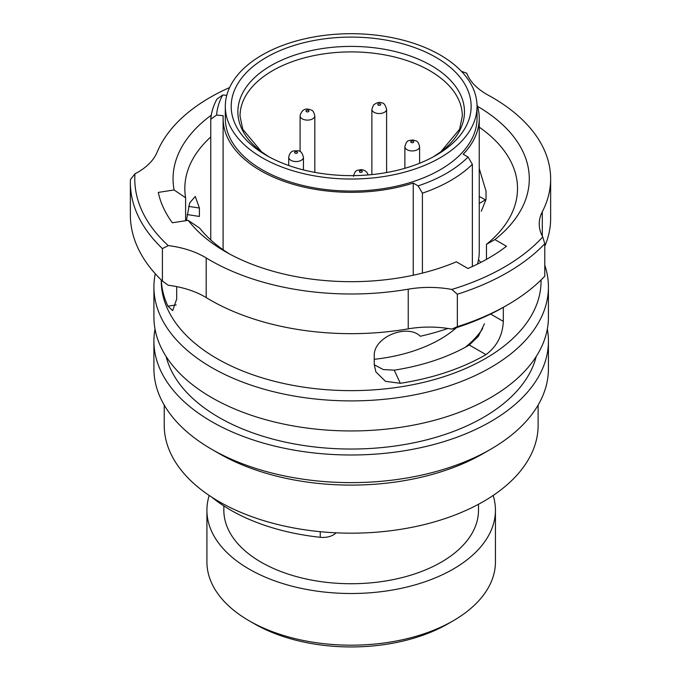<?xml version="1.0" encoding="UTF-8"?>
<svg xmlns="http://www.w3.org/2000/svg" width="681" height="681" viewBox="0 0 681 681"><rect width="100%" height="100%" fill="white"/><g stroke="black" fill="none" stroke-linecap="round" stroke-linejoin="round"><path stroke-width="1.02" d="M413.239 275.235L413.239 183.061A128.071 73.94 180 0 1 260.61 170.667A128.071 73.94 180 0 1 223.104 118.383A128.071 73.94 180 0 1 223.189 115.71L216.601 115.038A134.693 77.762 0 0 1 222.738 94.957L216.89 99.171A140.584 81.167 0 0 0 210.752 119.252L216.601 115.038M480.829 262.398A145.002 83.712 0 0 0 478.488 259.81M223.836 505.94L223.836 510.214A127.33 73.514 0 0 0 261.138 562.2A127.33 73.514 0 0 0 399.9 578.135A127.33 73.514 0 0 0 478.505 510.214L478.505 504.272M453.18 620.791L447.979 623.796A136.898 79.039 0 0 1 254.371 623.796L254.371 623.796A136.898 79.039 0 0 0 254.371 623.796L249.161 620.791A144.261 83.286 0 0 0 453.18 620.791A144.261 83.286 0 0 0 495.436 561.902L495.436 510.214A144.261 83.286 0 0 0 493.155 495.462M209.195 495.462A144.261 83.286 0 0 0 206.913 510.214A144.261 83.286 0 0 0 249.161 569.112A144.261 83.286 0 0 0 406.378 587.167A144.261 83.286 0 0 0 495.436 510.214M436.01 57.391A119.975 69.266 0 0 0 266.339 57.383A119.975 69.266 0 0 0 266.339 155.345L266.339 155.345A119.975 69.266 0 0 0 436.01 155.345A119.975 69.266 0 0 0 436.01 57.391M225.309 106.364L225.309 118.383A125.857 72.663 0 0 0 262.176 169.765A125.857 72.663 0 0 0 399.338 185.521A125.857 72.663 0 0 0 477.032 118.383L477.032 106.364A125.857 72.663 0 0 0 440.173 54.982A125.857 72.663 0 0 0 303.011 39.234A125.857 72.663 0 0 0 225.309 106.364A125.857 72.663 0 0 0 262.176 157.745A125.857 72.663 0 0 0 399.338 173.502A125.857 72.663 0 0 0 477.032 106.364M210.752 239.95L210.752 119.252M472.367 266.535L472.367 164.317L468.06 157.022A134.693 77.762 0 0 1 418.1 185.87L422.407 193.166A140.584 81.167 0 0 0 472.367 164.317M422.407 273.098L422.407 193.166M206.913 510.214L206.913 561.902A144.261 83.286 0 0 0 249.161 620.791L254.371 623.796M477.458 264.109A128.071 73.94 0 0 0 479.245 251.8L479.245 118.383A128.071 73.94 180 0 1 463.199 154.212L468.06 157.022M222.066 249.016L223.104 249.118M226.764 95.366L222.738 94.957M413.239 183.061L418.1 185.87M476.998 104.602A128.071 73.94 180 0 1 479.245 118.383M211.851 497.215A170.463 98.413 0 0 0 230.638 510.095A170.463 98.413 0 0 0 320.249 537.292A14.718 8.495 0 0 0 336.005 532.823M461.463 71.352A216.396 124.929 0 0 1 466.774 73.233A73.599 42.494 0 0 0 486.668 94.301A73.599 42.494 0 0 0 488.166 95.136A199.465 115.157 180 0 1 550.64 178.839A199.465 115.157 180 0 1 542.297 211.791A73.599 42.494 0 0 0 539.224 223.947A73.599 42.494 0 0 0 542.748 236.937L544.783 243.747A220.806 127.483 0 0 1 457.343 294.226L457.343 326.676A220.806 127.483 0 0 0 507.311 305.045A220.806 127.483 0 0 0 544.783 276.197L544.783 243.747M457.343 326.676L451.792 329.11A73.599 42.494 0 0 0 408.234 328.855A199.465 115.157 180 0 1 210.131 299.938A199.465 115.157 180 0 1 206.19 297.597A73.599 42.494 0 0 0 168.241 285.245L162.418 281.057L162.418 248.599L168.241 245.586A216.396 124.929 0 0 1 134.949 173.851L130.42 179.648A220.806 127.483 0 0 0 130.36 182.448A220.806 127.483 0 0 0 162.418 248.599M542.748 236.937A216.396 124.929 0 0 1 451.792 289.451A73.599 42.494 0 0 0 408.234 289.187A199.465 115.157 180 0 1 210.131 260.27A199.465 115.157 180 0 1 206.19 257.937A73.599 42.494 0 0 0 168.241 245.586M161.278 279.951L161.278 281.006A189.897 109.632 0 0 0 216.898 358.529A189.897 109.632 0 0 0 423.846 382.296A189.897 109.632 0 0 0 541.072 281.006L541.072 279.951M155.268 273.711A197.26 113.889 0 0 0 153.915 287.016A197.26 113.889 0 0 0 211.689 367.544A197.26 113.889 0 0 0 426.655 392.23A197.26 113.889 0 0 0 548.426 287.016A197.26 113.889 0 0 0 544.783 265.215M153.915 287.016L153.915 317.065A197.26 113.889 0 0 0 211.689 397.593A197.26 113.889 0 0 0 426.655 422.28A197.26 113.889 0 0 0 548.426 317.065L548.426 287.016M166.138 356.538A186.952 107.938 0 0 0 218.976 417.427A186.952 107.938 0 0 0 410.158 443.527A186.952 107.938 0 0 0 536.202 356.538M490.652 449.273L483.365 453.486A186.952 107.938 0 0 1 218.976 453.486L211.689 449.281A197.26 113.889 0 0 0 490.652 449.273A197.26 113.889 0 0 0 548.426 368.753L548.426 341.104A197.26 113.889 0 0 0 547.328 329.085M155.021 329.085A197.26 113.889 0 0 0 153.915 341.104A197.26 113.889 0 0 0 211.689 421.633A197.26 113.889 0 0 0 426.655 446.319A197.26 113.889 0 0 0 548.426 341.104M164.223 405.076L164.223 425.242A186.952 107.938 0 0 0 218.976 501.565A186.952 107.938 0 0 0 422.714 524.957A186.952 107.938 0 0 0 538.126 425.242L538.126 405.076M211.272 115.191A178.116 102.84 0 0 0 174.098 189.956L158.281 192.408A194.315 112.186 0 0 0 172.378 222.781L188.194 220.329A178.116 102.84 0 0 0 225.224 251.561A178.116 102.84 0 0 0 456.381 261.819L467.958 268.501A194.315 112.186 0 0 0 506.477 246.267L494.9 239.584A178.116 102.84 0 0 0 477.543 106.364M503.319 307.344L503.319 321.372C502.663 335.392 496.875 346.476 485.97 354.622L469.311 345.012L478.385 336.286L484.446 323.781M469.311 345.012A166.343 96.038 180 0 1 394.222 370.166L400.317 383.301A189.897 109.632 0 0 0 485.97 354.622M400.317 383.301L385.48 381.317L375.886 371.903L374.244 364.59L374.244 356.18C373.086 336.857 407.587 323.373 420.279 336.252A189.897 109.632 0 0 0 447.945 328.463M176.694 286.607L176.694 299.036L172.676 310.621L167.935 306.186L176.2 304.909M161.329 280.01A189.897 109.632 0 0 0 167.935 306.186M479.245 203.457L485.451 199.874A189.897 109.632 0 0 0 479.245 196.451M188.194 220.329L199.712 228.169A166.343 96.038 0 0 0 229.531 253.962M186.398 220.61L189.641 202.989L195.26 196.434L199.405 208.037L199.405 216.447L187.071 214.541M185.615 220.729L185.615 197.788A166.343 96.038 0 0 1 184.832 188.458A166.343 96.038 0 0 1 210.752 136.966M479.245 168.522L486.03 191.131L486.03 199.542L481.297 211.238M486.464 259.367L486.464 244.334A166.343 96.038 0 0 0 517.517 188.458A166.343 96.038 0 0 0 479.245 127.168M374.244 364.735L383.241 369.562L394.222 370.166M174.098 189.956L185.615 197.788M486.464 244.334L494.9 239.584M130.36 182.448L130.36 214.898A220.806 127.483 0 0 0 162.418 281.057M451.792 289.451L457.343 294.226M451.792 329.11A216.396 124.929 0 0 0 504.187 306.85L507.311 305.045M134.949 173.851A73.599 42.494 0 0 0 157.124 152.203A199.465 115.157 180 0 1 229.608 87.543M153.915 341.104L153.915 368.753A197.26 113.889 0 0 0 211.689 449.273A197.26 113.889 0 0 0 211.689 449.281L218.976 453.486M550.64 178.839L550.64 218.507A199.465 115.157 180 0 1 544.783 246.207M374.244 359.296A125.857 72.663 0 0 0 456.491 327.646M429.762 70.696A111.139 64.167 0 0 0 308.638 56.787A111.139 64.167 0 0 0 240.035 116.068L242.776 129.305L261.547 151.803L268.782 156.715A113.293 65.41 0 0 1 272.23 64.899A113.293 65.41 0 0 1 431.286 65.563A113.293 65.41 0 0 1 433.576 156.707L440.803 151.803L459.564 129.305L462.314 116.068A111.139 64.167 0 0 0 429.762 70.696M465.302 347.267A140.584 81.167 0 0 0 482.659 328.6M320.249 537.292L320.249 531.691M206.19 297.597L206.19 257.937M408.234 328.855L408.234 289.187M542.297 236.103L542.297 211.791M490.618 314.043L503.319 321.372M199.405 208.037L188.611 206.369M302.253 118.869A7.363 4.248 0 0 0 310.272 119.788A7.363 4.248 0 0 0 314.818 115.864C313.932 112.246 312.809 110.348 311.438 110.16C308.348 108.875 302.449 106.977 300.091 115.864A7.363 4.248 0 0 0 302.253 118.869M306.416 111.658A1.473 0.851 0 0 0 308.493 111.658A1.473 0.851 0 0 0 308.493 110.45A1.473 0.851 0 0 0 306.416 110.45A1.473 0.851 0 0 0 306.416 111.658M299.427 161.091A7.363 4.248 0 0 0 303.445 157.311C301.385 149.199 298.091 150.918 293.758 150.901C291.153 151.293 289.476 153.429 288.727 157.311A7.363 4.248 0 0 0 299.427 161.091M296.754 153.259A1.473 0.851 0 0 0 297.393 152.11A1.473 0.851 0 0 0 295.418 151.744A1.473 0.851 0 0 0 294.771 152.884A1.473 0.851 0 0 0 296.754 153.259M362.301 171.416A1.473 0.851 0 0 0 360.615 170.71A1.473 0.851 0 0 0 359.389 171.68A1.473 0.851 0 0 0 361.075 172.387A1.473 0.851 0 0 0 362.301 171.416M404.88 146.687A7.363 4.248 0 0 0 411.086 150.884A7.363 4.248 0 0 0 419.598 146.687C418.134 140.814 417.376 141.35 413.001 139.98C408.123 140.873 406.94 139.511 404.88 146.687L404.88 168.301M412.465 141.035A1.473 0.851 0 0 0 410.788 141.742A1.473 0.851 0 0 0 412.005 142.721A1.473 0.851 0 0 0 413.69 142.014A1.473 0.851 0 0 0 412.465 141.035M371.877 109.3A7.363 4.248 0 0 0 377.521 113.429A7.363 4.248 0 0 0 385.795 111.224A7.363 4.248 0 0 0 386.604 109.3C385.284 104.746 383.641 102.627 381.675 102.925C379.521 101.792 376.797 102.49 373.511 105.019L371.877 109.3L371.877 174.591M377.929 104.099A1.473 0.851 0 0 0 378.576 105.249A1.473 0.851 0 0 0 380.551 104.874A1.473 0.851 0 0 0 379.913 103.733A1.473 0.851 0 0 0 377.929 104.099M223.104 249.748L223.104 118.383M314.818 172.378L314.818 115.864M300.091 151.625L300.091 115.864M303.445 169.918L303.445 157.311M288.727 165.509L288.727 157.311M353.482 176.353C355.337 169.126 357.321 170.642 360.828 169.62C364.565 169.867 366.948 171.544 367.978 174.668L368.046 174.94M419.598 163.261L419.598 146.687M386.604 172.54L386.604 109.3"/></g></svg>
